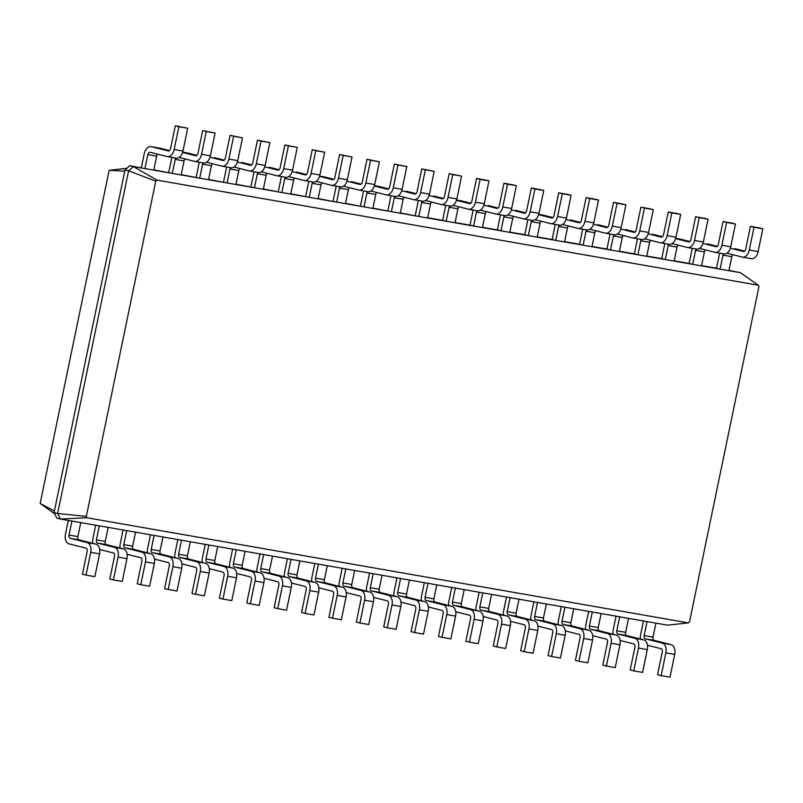 <?xml version="1.0" encoding="UTF-8"?>
<svg xmlns="http://www.w3.org/2000/svg" width="803" height="803" viewBox="0 0 803 803"><rect width="100%" height="100%" fill="white"/><g stroke="black" fill="none" stroke-linecap="round" stroke-linejoin="round"><path stroke-width="1.2" d="M87.005 517.774L688.352 622.887L689.526 621.853L758.955 286.581L758.283 285.226L156.926 180.113L155.762 181.147L86.333 516.419L87.005 517.774L60.396 519.049L80.772 522.602L77.881 536.595A2.861 1.837 -80.1 0 0 79.085 539.847L95.948 544.123A8.572 5.511 99.9 0 1 99.562 553.869L94.844 576.664L86.001 575.119L82.428 574.215L87.156 551.42A2.861 1.837 -80.1 0 0 85.951 548.168L69.078 543.892A8.572 5.511 99.9 0 1 65.465 534.146L68.305 520.424M71.929 521.057L69.038 535.049A2.861 1.837 -80.1 0 0 70.242 538.301L87.105 542.577A8.572 5.511 99.9 0 1 90.719 552.323L86.001 575.119M688.352 622.887L667.454 625.156L655.921 623.138L653.02 637.12A2.861 1.837 -80.1 0 0 654.224 640.372L671.097 644.648A8.572 5.511 99.9 0 1 674.711 654.395L669.993 677.2L661.15 675.654L657.577 674.751L662.294 651.946A2.861 1.837 -80.1 0 0 661.09 648.694L647.479 645.251M80.772 522.602L655.921 623.138M60.396 519.049L56.822 518.136L54.062 512.585L57.635 513.488L60.396 519.049M86.333 516.419L57.635 513.488L128.6 170.818L125.027 169.915L54.062 512.585M647.077 621.592L644.177 635.574A2.861 1.837 -80.1 0 0 645.381 638.827L662.254 643.103A8.572 5.511 99.9 0 1 665.868 652.849L661.15 675.654M99.321 525.845L96.42 539.837A2.861 1.837 -80.1 0 0 97.625 543.089L114.498 547.365A8.572 5.511 99.9 0 1 118.111 557.111L113.394 579.907L109.82 579.003L114.538 556.208A2.861 1.837 -80.1 0 0 113.333 552.956L99.723 549.503M108.164 527.39L105.263 541.383A2.861 1.837 -80.1 0 0 106.468 544.635L123.341 548.911A8.572 5.511 99.9 0 1 126.954 558.657L122.237 581.452L113.394 579.907M619.685 616.804L616.794 630.787A2.861 1.837 -80.1 0 0 617.999 634.039L634.862 638.315A8.572 5.511 99.9 0 1 638.475 648.061L633.758 670.866L630.184 669.963L634.912 647.158A2.861 1.837 -80.1 0 0 633.708 643.916L620.087 640.463M628.528 618.35L625.627 632.332A2.861 1.837 -80.1 0 0 626.842 635.585L643.705 639.861A8.572 5.511 99.9 0 1 647.318 649.607L642.601 672.412L633.758 670.866M126.703 530.632L123.813 544.625A2.861 1.837 -80.1 0 0 125.017 547.877L141.88 552.153A8.572 5.511 99.9 0 1 145.504 561.899L140.776 584.694L137.213 583.791L141.93 560.996A2.861 1.837 -80.1 0 0 140.726 557.744L127.105 554.291M135.546 532.178L132.656 546.17A2.861 1.837 -80.1 0 0 133.86 549.413L150.723 553.689A8.572 5.511 99.9 0 1 154.337 563.445L149.619 586.24L140.776 584.694M592.303 612.016L589.402 625.999A2.861 1.837 -80.1 0 0 590.606 629.251L607.48 633.527A8.572 5.511 99.9 0 1 611.093 643.283L606.375 666.078L602.802 665.175L607.52 642.37A2.861 1.837 -80.1 0 0 606.315 639.128L592.704 635.675M601.146 613.562L598.245 627.544A2.861 1.837 -80.1 0 0 599.45 630.797L616.313 635.073A8.572 5.511 99.9 0 1 619.936 644.829L615.208 667.624L606.375 666.078M154.096 535.42L151.195 549.413A2.861 1.837 -80.1 0 0 152.399 552.655L169.272 556.931A8.572 5.511 99.9 0 1 172.886 566.687L168.168 589.482L164.595 588.579L169.313 565.784A2.861 1.837 -80.1 0 0 168.108 562.532L154.497 559.079M162.939 536.966L160.038 550.958A2.861 1.837 -80.1 0 0 161.242 554.2L178.115 558.476A8.572 5.511 99.9 0 1 181.729 568.233L177.011 591.028L168.168 589.482M564.91 607.229L562.02 621.221A2.861 1.837 -80.1 0 0 563.224 624.463L580.087 628.739A8.572 5.511 99.9 0 1 583.701 638.495L578.983 661.291L575.41 660.387L580.137 637.582A2.861 1.837 -80.1 0 0 578.933 634.34L565.312 630.887M573.754 608.774L570.853 622.767A2.861 1.837 -80.1 0 0 572.067 626.009L588.93 630.285A8.572 5.511 99.9 0 1 592.544 640.041L587.826 662.836L578.983 661.291M181.478 540.208L178.587 554.2A2.861 1.837 -80.1 0 0 179.792 557.443L196.655 561.719A8.572 5.511 99.9 0 1 200.278 571.475L195.551 594.27L191.987 593.367L196.705 570.572A2.861 1.837 -80.1 0 0 195.5 567.319L181.879 563.867M190.321 541.754L187.43 555.746A2.861 1.837 -80.1 0 0 188.635 558.988L205.498 563.264A8.572 5.511 99.9 0 1 209.121 573.021L204.394 595.816L195.551 594.27M537.528 602.441L534.627 616.433A2.861 1.837 -80.1 0 0 535.832 619.675L552.695 623.951A8.572 5.511 99.9 0 1 556.318 633.708L551.591 656.503L548.027 655.599L552.745 632.804A2.861 1.837 -80.1 0 0 551.541 629.552L537.92 626.099M546.361 603.986L543.47 617.979A2.861 1.837 -80.1 0 0 544.675 621.221L561.538 625.497A8.572 5.511 99.9 0 1 565.161 635.253L560.434 658.048L551.591 656.503M208.87 544.996L205.969 558.988A2.861 1.837 -80.1 0 0 207.174 562.23L224.047 566.506A8.572 5.511 99.9 0 1 227.661 576.263L222.943 599.058L219.37 598.155L224.097 575.35A2.861 1.837 -80.1 0 0 222.883 572.107L209.272 568.654M217.713 546.542L214.813 560.524A2.861 1.837 -80.1 0 0 216.017 563.776L232.89 568.052A8.572 5.511 99.9 0 1 236.504 577.809L231.786 600.604L222.943 599.058M510.136 597.653L507.235 611.645A2.861 1.837 -80.1 0 0 508.45 614.887L525.313 619.163A8.572 5.511 99.9 0 1 528.926 628.92L524.208 651.715L520.635 650.811L525.363 628.016A2.861 1.837 -80.1 0 0 524.158 624.764L510.537 621.311M518.979 599.199L516.078 613.191A2.861 1.837 -80.1 0 0 517.283 616.433L534.156 620.709A8.572 5.511 99.9 0 1 537.769 630.465L533.051 653.261L524.208 651.715M236.263 549.784L233.362 563.766A2.861 1.837 -80.1 0 0 234.566 567.018L251.429 571.294A8.572 5.511 99.9 0 1 255.053 581.051L250.325 603.846L246.762 602.943L251.48 580.137A2.861 1.837 -80.1 0 0 250.275 576.895L236.654 573.442M245.096 551.33L242.205 565.312A2.861 1.837 -80.1 0 0 243.409 568.564L260.272 572.84A8.572 5.511 99.9 0 1 263.896 582.587L259.168 605.392L250.325 603.846M482.744 592.865L479.853 606.857A2.861 1.837 -80.1 0 0 481.057 610.109L497.92 614.385A8.572 5.511 99.9 0 1 501.544 624.132L496.816 646.927L493.253 646.024L497.97 623.228A2.861 1.837 -80.1 0 0 496.766 619.976L483.145 616.523M491.587 594.411L488.696 608.403A2.861 1.837 -80.1 0 0 489.9 611.655L506.763 615.931A8.572 5.511 99.9 0 1 510.387 625.678L505.659 648.473L496.816 646.927M263.645 554.572L260.744 568.554A2.861 1.837 -80.1 0 0 261.959 571.806L278.822 576.082A8.572 5.511 99.9 0 1 282.435 585.829L277.718 608.634L274.144 607.73L278.872 584.925A2.861 1.837 -80.1 0 0 277.667 581.683L264.046 578.23M272.488 556.118L269.587 570.1A2.861 1.837 -80.1 0 0 270.792 573.352L287.665 577.628A8.572 5.511 99.9 0 1 291.278 587.374L286.561 610.18L277.718 608.634M455.361 588.077L452.46 602.069A2.861 1.837 -80.1 0 0 453.665 605.321L470.538 609.597A8.572 5.511 99.9 0 1 474.151 619.344L469.434 642.139L465.86 641.236L470.588 618.44A2.861 1.837 -80.1 0 0 469.374 615.188L455.763 611.735M464.204 589.623L461.303 603.615A2.861 1.837 -80.1 0 0 462.508 606.867L479.381 611.143A8.572 5.511 99.9 0 1 482.994 620.89L478.277 643.685L469.434 642.139M291.037 559.36L288.136 573.342A2.861 1.837 -80.1 0 0 289.341 576.594L306.214 580.87A8.572 5.511 99.9 0 1 309.828 590.617L305.1 613.422L301.537 612.518L306.254 589.713A2.861 1.837 -80.1 0 0 305.05 586.461L291.429 583.018M299.87 560.906L296.98 574.888A2.861 1.837 -80.1 0 0 298.184 578.14L315.047 582.416A8.572 5.511 99.9 0 1 318.671 592.162L313.943 614.968L305.1 613.422M427.969 583.289L425.078 597.281A2.861 1.837 -80.1 0 0 426.283 600.534L443.146 604.81A8.572 5.511 99.9 0 1 446.769 614.556L442.041 637.351L438.478 636.448L443.196 613.653A2.861 1.837 -80.1 0 0 441.991 610.4L428.37 606.948M436.812 584.835L433.921 598.827A2.861 1.837 -80.1 0 0 435.126 602.079L451.989 606.355A8.572 5.511 99.9 0 1 455.602 616.102L450.884 638.897L442.041 637.351M318.42 564.148L315.529 578.13A2.861 1.837 -80.1 0 0 316.733 581.382L333.596 585.658A8.572 5.511 99.9 0 1 337.21 595.404L332.492 618.21L328.919 617.296L333.646 594.501A2.861 1.837 -80.1 0 0 332.442 591.249L318.821 587.796M327.263 565.693L324.362 579.676A2.861 1.837 -80.1 0 0 325.576 582.928L342.439 587.204A8.572 5.511 99.9 0 1 346.053 596.95L341.335 619.755L332.492 618.21M400.587 578.511L397.686 592.494A2.861 1.837 -80.1 0 0 398.89 595.746L415.763 600.022A8.572 5.511 99.9 0 1 419.377 609.768L414.659 632.563L411.086 631.66L415.803 608.865A2.861 1.837 -80.1 0 0 414.599 605.613L400.988 602.16M409.43 580.057L406.529 594.039A2.861 1.837 -80.1 0 0 407.733 597.291L424.606 601.567A8.572 5.511 99.9 0 1 428.22 611.314L423.502 634.109L414.659 632.563M345.812 568.936L342.911 582.918A2.861 1.837 -80.1 0 0 344.116 586.17L360.989 590.446A8.572 5.511 99.9 0 1 364.602 600.192L359.885 622.998L356.311 622.084L361.029 599.289A2.861 1.837 -80.1 0 0 359.824 596.037L346.213 592.584M354.655 570.481L351.754 584.464A2.861 1.837 -80.1 0 0 352.959 587.716L369.832 591.992A8.572 5.511 99.9 0 1 373.445 601.738L368.718 624.533L359.885 622.998M373.194 573.723L370.303 587.706A2.861 1.837 -80.1 0 0 371.508 590.958L388.371 595.234A8.572 5.511 99.9 0 1 391.994 604.98L387.267 627.775L383.704 626.872L388.421 604.077A2.861 1.837 -80.1 0 0 387.217 600.825L373.596 597.372M382.037 575.269L379.146 589.251A2.861 1.837 -80.1 0 0 380.351 592.504L397.214 596.78A8.572 5.511 99.9 0 1 400.827 606.526L396.11 629.321L387.267 627.775M54.664 513.79L40.15 503.481L54.383 511.019M92.696 543.3A8.572 5.511 99.9 0 1 92.857 538.933L95.698 525.212M155.762 181.147L128.6 170.818L133.388 166.582L129.815 165.679L125.027 169.915M758.283 285.226L740.446 272.689L583.129 245.186L133.388 166.582L156.926 180.113M640.453 639.037A8.572 5.511 99.9 0 1 640.613 634.671L643.454 620.96M613.07 634.25A8.572 5.511 99.9 0 1 613.221 629.883L616.062 616.172M120.089 548.078A8.572 5.511 99.9 0 1 120.239 543.721L123.08 530M585.678 629.462A8.572 5.511 99.9 0 1 585.829 625.095L588.669 611.384M147.471 552.865A8.572 5.511 99.9 0 1 147.632 548.509L150.472 534.788M558.296 624.674A8.572 5.511 99.9 0 1 558.446 620.307L561.287 606.596M174.863 557.653A8.572 5.511 99.9 0 1 175.014 553.287L177.854 539.576M530.903 619.886A8.572 5.511 99.9 0 1 531.054 615.52L533.895 601.808M202.246 562.441A8.572 5.511 99.9 0 1 202.406 558.075L205.247 544.364M503.521 615.098A8.572 5.511 99.9 0 1 503.672 610.742L506.512 597.02M229.638 567.229A8.572 5.511 99.9 0 1 229.788 562.863L232.629 549.152M476.129 610.32A8.572 5.511 99.9 0 1 476.279 605.954L479.12 592.233M257.03 572.017A8.572 5.511 99.9 0 1 257.181 567.651L260.021 553.94M448.736 605.532A8.572 5.511 99.9 0 1 448.897 601.166L451.738 587.445M284.413 576.805A8.572 5.511 99.9 0 1 284.563 572.439L287.404 558.727M421.354 600.744A8.572 5.511 99.9 0 1 421.505 596.378L424.345 582.657M311.805 581.593A8.572 5.511 99.9 0 1 311.955 577.227L314.796 563.515M393.962 595.956A8.572 5.511 99.9 0 1 394.122 591.59L396.963 577.869M339.187 586.381A8.572 5.511 99.9 0 1 339.338 582.014L342.178 568.303M366.58 591.169A8.572 5.511 99.9 0 1 366.73 586.802L369.571 573.081M126.874 168.279L109.148 170.306L40.15 503.481M740.446 272.689L728.963 270.4M153.764 170.146L156.665 156.153L147.822 154.608L144.921 168.6L129.815 165.679M728.913 270.671L731.804 256.689A2.861 1.837 99.9 0 1 732.878 254.712M719.669 253.146A8.572 5.511 -80.1 0 0 719.398 254.24L716.497 268.222L720.07 269.125L722.961 255.143A2.861 1.837 99.9 0 1 723.483 253.808M716.497 268.222L701.581 265.612M181.157 174.934L184.048 160.941L175.205 159.395L172.314 173.388L153.825 169.875M701.521 265.883L704.422 251.901A2.861 1.837 99.9 0 1 705.496 249.924M692.276 248.358A8.572 5.511 -80.1 0 0 692.005 249.452L689.104 263.434L692.678 264.338L695.579 250.355A2.861 1.837 99.9 0 1 696.101 249.02M689.104 263.434L674.189 260.824M208.539 179.721L211.44 165.729L202.597 164.183L199.696 178.176L181.207 174.663M674.129 261.095L677.029 247.113A2.861 1.837 99.9 0 1 678.103 245.136M664.894 243.57A8.572 5.511 -80.1 0 0 664.613 244.664L661.722 258.646L665.296 259.55L668.186 245.567A2.861 1.837 99.9 0 1 668.708 244.232M661.722 258.646L646.796 256.037M235.931 184.499L238.822 170.517L229.979 168.971L227.088 182.954L208.599 179.44M646.746 256.308L649.637 242.325A2.861 1.837 99.9 0 1 650.721 240.348M637.502 238.782A8.572 5.511 -80.1 0 0 637.231 239.876L634.33 253.858L637.903 254.762L640.804 240.78A2.861 1.837 99.9 0 1 641.326 239.455M634.33 253.858L619.414 251.249M263.314 189.287L266.215 175.305L257.372 173.759L254.471 187.741L235.982 184.228M619.354 251.52L622.255 237.537A2.861 1.837 99.9 0 1 623.329 235.56M610.119 233.994A8.572 5.511 -80.1 0 0 609.838 235.088L606.948 249.071L610.511 249.974L613.412 235.992A2.861 1.837 99.9 0 1 613.934 234.667M606.948 249.071L592.022 246.461M290.706 194.075L293.597 180.093L284.754 178.547L281.863 192.529L263.374 189.016M591.972 246.732L594.862 232.75A2.861 1.837 99.9 0 1 595.936 230.772M582.727 229.206A8.572 5.511 -80.1 0 0 582.456 230.3L579.555 244.283L583.129 245.186L586.019 231.204A2.861 1.837 99.9 0 1 586.551 229.879M579.555 244.283L564.639 241.683M318.088 198.863L320.989 184.881L312.146 183.335L309.245 197.317L290.756 193.804M564.579 241.954L567.48 227.962A2.861 1.837 99.9 0 1 568.554 225.984M555.345 224.418A8.572 5.511 -80.1 0 0 555.064 225.513L552.173 239.495L555.736 240.408L558.637 226.416A2.861 1.837 99.9 0 1 559.159 225.091M552.173 239.495L537.247 236.895M345.481 203.651L348.372 189.669L339.539 188.123L336.638 202.105L318.149 198.592M537.197 237.166L540.088 223.174A2.861 1.837 99.9 0 1 541.162 221.196M527.952 219.631A8.572 5.511 -80.1 0 0 527.681 220.725L524.781 234.707L528.354 235.62L531.245 221.628A2.861 1.837 99.9 0 1 531.767 220.303M524.781 234.707L509.865 232.107M372.863 208.439L375.764 194.456L366.921 192.911L364.03 206.893L345.531 203.38M509.805 232.378L512.705 218.386A2.861 1.837 99.9 0 1 513.779 216.408M500.57 214.843A8.572 5.511 -80.1 0 0 500.289 215.937L497.398 229.929L500.962 230.832L503.862 216.84A2.861 1.837 99.9 0 1 504.384 215.515M497.398 229.929L482.473 227.319M400.255 213.227L403.156 199.244L394.313 197.699L391.412 211.681L372.923 208.168M482.422 227.59L485.313 213.598A2.861 1.837 99.9 0 1 486.387 211.621M473.178 210.055A8.572 5.511 -80.1 0 0 472.907 211.149L470.006 225.141L473.579 226.044L476.47 212.052A2.861 1.837 99.9 0 1 476.992 210.727M470.006 225.141L455.09 222.531M427.638 218.014L430.538 204.022L421.695 202.476L418.805 216.469L400.316 212.956M455.03 222.802L457.931 208.81A2.861 1.837 99.9 0 1 459.005 206.843M445.785 205.277A8.572 5.511 -80.1 0 0 445.514 206.361L442.624 220.353L446.187 221.257L449.088 207.264A2.861 1.837 99.9 0 1 449.61 205.939M442.624 220.353L427.698 217.743M124.766 171.149L109.148 170.306M751.036 258.616A8.572 5.511 -80.1 0 0 751.297 258.676A8.572 5.511 -80.1 0 0 758.132 251.58L762.85 228.785L759.277 227.881L750.434 226.336L745.716 249.131A2.861 1.837 99.9 0 1 743.437 251.5A2.861 1.837 99.9 0 1 743.357 251.48L730.369 248.187M744.642 251.108L735.327 248.749A8.572 5.511 -80.1 0 0 735.066 248.689A8.572 5.511 -80.1 0 0 734.805 248.649M147.822 154.608A2.861 1.837 99.9 0 1 150.101 152.249A2.861 1.837 99.9 0 1 150.181 152.269L167.054 156.545A8.572 5.511 -80.1 0 0 167.315 156.595A8.572 5.511 -80.1 0 0 174.141 149.509L178.868 126.703L175.295 125.8L170.577 148.605A2.861 1.837 99.9 0 1 168.299 150.964A2.861 1.837 99.9 0 1 168.208 150.944L151.345 146.668A8.572 5.511 -80.1 0 0 151.084 146.618A8.572 5.511 -80.1 0 0 144.249 153.704L141.348 167.697M726.886 253.186L742.193 257.07A8.572 5.511 -80.1 0 0 742.454 257.131A8.572 5.511 -80.1 0 0 749.289 250.034L754.007 227.239L750.434 226.336M156.665 156.153A2.861 1.837 99.9 0 1 157.739 154.176M175.897 158.091A8.572 5.511 -80.1 0 0 176.158 158.141A8.572 5.511 -80.1 0 0 182.984 151.054L187.701 128.249L175.295 125.8M169.503 150.573L160.188 148.214A8.572 5.511 -80.1 0 0 159.917 148.164A8.572 5.511 -80.1 0 0 159.656 148.123M723.644 253.828A8.572 5.511 -80.1 0 0 723.915 253.889A8.572 5.511 -80.1 0 0 730.74 246.792L735.458 223.997L731.894 223.093L723.051 221.548L718.334 244.343A2.861 1.837 99.9 0 1 716.055 246.712A2.861 1.837 99.9 0 1 715.965 246.692L702.986 243.399M717.26 246.32L707.945 243.961A8.572 5.511 -80.1 0 0 707.674 243.901A8.572 5.511 -80.1 0 0 707.413 243.871M175.205 159.395A2.861 1.837 99.9 0 1 175.727 158.071M179.129 157.448L194.436 161.333A8.572 5.511 -80.1 0 0 194.697 161.383A8.572 5.511 -80.1 0 0 201.533 154.296L206.251 131.491L202.687 130.588L197.96 153.393A2.861 1.837 99.9 0 1 195.681 155.752A2.861 1.837 99.9 0 1 195.601 155.732L182.612 152.44M171.912 157.398A8.572 5.511 -80.1 0 0 171.641 158.492L168.74 172.474M699.493 248.398L714.811 252.283A8.572 5.511 -80.1 0 0 715.071 252.343A8.572 5.511 -80.1 0 0 721.897 245.246L726.625 222.451L723.051 221.548M184.048 160.941A2.861 1.837 99.9 0 1 185.122 158.964M203.279 162.879A8.572 5.511 -80.1 0 0 203.54 162.929A8.572 5.511 -80.1 0 0 210.376 155.842L215.094 133.037L202.687 130.588M196.886 155.36L187.571 153.002A8.572 5.511 -80.1 0 0 187.31 152.951A8.572 5.511 -80.1 0 0 187.049 152.911M696.261 249.04A8.572 5.511 -80.1 0 0 696.522 249.101A8.572 5.511 -80.1 0 0 703.358 242.004L708.075 219.209L704.502 218.306L695.659 216.76L690.941 239.555A2.861 1.837 99.9 0 1 688.663 241.924A2.861 1.837 99.9 0 1 688.572 241.904L675.594 238.611M689.867 241.532L680.553 239.174A8.572 5.511 -80.1 0 0 680.292 239.113A8.572 5.511 -80.1 0 0 680.031 239.083M202.597 164.183A2.861 1.837 99.9 0 1 203.119 162.858M206.512 162.236L221.829 166.111A8.572 5.511 -80.1 0 0 222.09 166.171A8.572 5.511 -80.1 0 0 228.915 159.084L233.643 136.279L230.07 135.376L225.352 158.171A2.861 1.837 99.9 0 1 223.073 160.54A2.861 1.837 99.9 0 1 222.983 160.52L210.005 157.227M199.305 162.186A8.572 5.511 -80.1 0 0 199.024 163.28L196.133 177.262M672.111 243.62L687.418 247.495A8.572 5.511 -80.1 0 0 687.679 247.555A8.572 5.511 -80.1 0 0 694.515 240.458L699.232 217.663L695.659 216.76M211.44 165.729A2.861 1.837 99.9 0 1 212.514 163.752M230.672 167.656A8.572 5.511 -80.1 0 0 230.933 167.717A8.572 5.511 -80.1 0 0 237.758 160.63L242.486 137.825L230.07 135.376M224.278 160.148L214.963 157.789A8.572 5.511 -80.1 0 0 214.702 157.739A8.572 5.511 -80.1 0 0 214.431 157.699M668.869 244.253A8.572 5.511 -80.1 0 0 669.13 244.313A8.572 5.511 -80.1 0 0 675.965 237.216L680.683 214.421L677.12 213.518L668.277 211.972L663.549 234.767A2.861 1.837 99.9 0 1 661.281 237.136A2.861 1.837 99.9 0 1 661.19 237.116L648.212 233.824M662.475 236.744L653.16 234.386A8.572 5.511 -80.1 0 0 652.899 234.325A8.572 5.511 -80.1 0 0 652.638 234.295M229.979 168.971A2.861 1.837 99.9 0 1 230.501 167.646M233.904 167.024L249.211 170.898A8.572 5.511 -80.1 0 0 249.472 170.959A8.572 5.511 -80.1 0 0 256.308 163.872L261.025 141.067L257.462 140.164L252.734 162.959A2.861 1.837 99.9 0 1 250.456 165.328A2.861 1.837 99.9 0 1 250.375 165.308L237.397 162.015M226.687 166.974A8.572 5.511 -80.1 0 0 226.416 168.068L223.515 182.05M644.719 238.832L660.036 242.707A8.572 5.511 -80.1 0 0 660.297 242.767A8.572 5.511 -80.1 0 0 667.122 235.67L671.84 212.875L668.277 211.972M238.822 170.517A2.861 1.837 99.9 0 1 239.896 168.54M258.054 172.444A8.572 5.511 -80.1 0 0 258.315 172.504A8.572 5.511 -80.1 0 0 265.151 165.418L269.868 142.613L257.462 140.164M251.66 164.936L242.345 162.577A8.572 5.511 -80.1 0 0 242.084 162.517A8.572 5.511 -80.1 0 0 241.823 162.487M641.487 239.465A8.572 5.511 -80.1 0 0 641.748 239.525A8.572 5.511 -80.1 0 0 648.573 232.428L653.301 209.633L649.727 208.73L640.884 207.184L636.167 229.979A2.861 1.837 99.9 0 1 633.888 232.348A2.861 1.837 99.9 0 1 633.798 232.328L620.819 229.036M635.093 231.957L625.778 229.598A8.572 5.511 -80.1 0 0 625.517 229.538A8.572 5.511 -80.1 0 0 625.246 229.507M257.372 173.759A2.861 1.837 99.9 0 1 257.893 172.434M261.296 171.812L276.603 175.686A8.572 5.511 -80.1 0 0 276.864 175.747A8.572 5.511 -80.1 0 0 283.69 168.65L288.418 145.855L284.844 144.952L280.127 167.747A2.861 1.837 99.9 0 1 277.848 170.116A2.861 1.837 99.9 0 1 277.758 170.095L264.779 166.803M254.079 171.762A8.572 5.511 -80.1 0 0 253.798 172.856L250.907 186.838M617.336 234.044L632.644 237.919A8.572 5.511 -80.1 0 0 632.905 237.979A8.572 5.511 -80.1 0 0 639.74 230.893L644.458 208.087L640.884 207.184M266.215 175.305A2.861 1.837 99.9 0 1 267.289 173.328M285.446 177.232A8.572 5.511 -80.1 0 0 285.707 177.292A8.572 5.511 -80.1 0 0 292.533 170.196L297.261 147.401L284.844 144.952M279.053 169.724L269.738 167.365A8.572 5.511 -80.1 0 0 269.477 167.305A8.572 5.511 -80.1 0 0 269.206 167.275M614.094 234.677A8.572 5.511 -80.1 0 0 614.355 234.737A8.572 5.511 -80.1 0 0 621.191 227.65L625.908 204.845L622.345 203.942L613.502 202.396L608.774 225.191A2.861 1.837 99.9 0 1 606.506 227.56A2.861 1.837 99.9 0 1 606.416 227.54L593.437 224.248M607.7 227.169L598.386 224.81A8.572 5.511 -80.1 0 0 598.125 224.75A8.572 5.511 -80.1 0 0 597.864 224.72M284.754 178.547A2.861 1.837 99.9 0 1 285.286 177.212M288.678 176.6L303.986 180.474A8.572 5.511 -80.1 0 0 304.247 180.534A8.572 5.511 -80.1 0 0 311.082 173.438L315.8 150.643L312.237 149.739L307.509 172.535A2.861 1.837 99.9 0 1 305.23 174.903A2.861 1.837 99.9 0 1 305.15 174.883L292.172 171.591M281.462 176.55A8.572 5.511 -80.1 0 0 281.191 177.644L278.29 191.626M589.944 229.256L605.251 233.131A8.572 5.511 -80.1 0 0 605.512 233.191A8.572 5.511 -80.1 0 0 612.348 226.105L617.065 203.3L613.502 202.396M293.597 180.093A2.861 1.837 99.9 0 1 294.671 178.115M312.829 182.02A8.572 5.511 -80.1 0 0 313.09 182.08A8.572 5.511 -80.1 0 0 319.925 174.984L324.643 152.189L312.237 149.739M306.435 174.512L297.12 172.153A8.572 5.511 -80.1 0 0 296.859 172.093A8.572 5.511 -80.1 0 0 296.598 172.063M586.712 229.889A8.572 5.511 -80.1 0 0 586.973 229.949A8.572 5.511 -80.1 0 0 593.798 222.863L598.526 200.057L594.953 199.154L586.11 197.608L581.392 220.413A2.861 1.837 99.9 0 1 579.114 222.772A2.861 1.837 99.9 0 1 579.023 222.752L566.045 219.46M580.318 222.381L571.003 220.022A8.572 5.511 -80.1 0 0 570.742 219.972A8.572 5.511 -80.1 0 0 570.471 219.932M312.146 183.335A2.861 1.837 99.9 0 1 312.668 182M316.071 181.388L331.378 185.262A8.572 5.511 -80.1 0 0 331.639 185.322A8.572 5.511 -80.1 0 0 338.475 178.226L343.192 155.431L339.619 154.527L334.901 177.322A2.861 1.837 99.9 0 1 332.623 179.691A2.861 1.837 99.9 0 1 332.532 179.671L319.554 176.379M308.854 181.337A8.572 5.511 -80.1 0 0 308.573 182.432L305.682 196.414M562.562 224.469L577.869 228.353A8.572 5.511 -80.1 0 0 578.13 228.403A8.572 5.511 -80.1 0 0 584.955 221.317L589.683 198.512L586.11 197.608M320.989 184.881A2.861 1.837 99.9 0 1 322.063 182.903M340.221 186.808A8.572 5.511 -80.1 0 0 340.482 186.868A8.572 5.511 -80.1 0 0 347.308 179.772L352.035 156.976L339.619 154.527M333.827 179.3L324.512 176.941A8.572 5.511 -80.1 0 0 324.251 176.881A8.572 5.511 -80.1 0 0 323.98 176.851M559.32 225.111A8.572 5.511 -80.1 0 0 559.581 225.161A8.572 5.511 -80.1 0 0 566.416 218.075L571.134 195.27L567.57 194.366L558.727 192.82L554 215.626A2.861 1.837 99.9 0 1 551.721 217.984A2.861 1.837 99.9 0 1 551.641 217.964L538.662 214.672M552.926 217.593L543.611 215.234A8.572 5.511 -80.1 0 0 543.35 215.184A8.572 5.511 -80.1 0 0 543.089 215.144M339.539 188.123A2.861 1.837 99.9 0 1 340.06 186.788M343.453 186.166L358.76 190.05A8.572 5.511 -80.1 0 0 359.031 190.11A8.572 5.511 -80.1 0 0 365.857 183.014L370.574 160.219L367.011 159.315L362.283 182.11A2.861 1.837 99.9 0 1 360.015 184.479A2.861 1.837 99.9 0 1 359.925 184.459L346.946 181.167M336.236 186.125A8.572 5.511 -80.1 0 0 335.965 187.219L333.064 201.202M535.169 219.681L550.477 223.565A8.572 5.511 -80.1 0 0 550.738 223.615A8.572 5.511 -80.1 0 0 557.573 216.529L562.291 193.724L558.727 192.82M348.372 189.669A2.861 1.837 99.9 0 1 349.446 187.691M367.603 191.596A8.572 5.511 -80.1 0 0 367.864 191.656A8.572 5.511 -80.1 0 0 374.7 184.56L379.417 161.764L367.011 159.315M361.209 184.088L351.895 181.729A8.572 5.511 -80.1 0 0 351.634 181.669A8.572 5.511 -80.1 0 0 351.373 181.639M531.937 220.323A8.572 5.511 -80.1 0 0 532.198 220.373A8.572 5.511 -80.1 0 0 539.024 213.287L543.751 190.482L540.178 189.578L531.335 188.032L526.617 210.838A2.861 1.837 99.9 0 1 524.339 213.196A2.861 1.837 99.9 0 1 524.249 213.176L511.27 209.884M525.543 212.805L516.229 210.446A8.572 5.511 -80.1 0 0 515.968 210.396A8.572 5.511 -80.1 0 0 515.697 210.356M366.921 192.911A2.861 1.837 99.9 0 1 367.443 191.576M370.845 190.953L386.153 194.838A8.572 5.511 -80.1 0 0 386.414 194.898A8.572 5.511 -80.1 0 0 393.249 187.802L397.967 165.006L394.393 164.103L389.676 186.898A2.861 1.837 99.9 0 1 387.397 189.267A2.861 1.837 99.9 0 1 387.307 189.247L374.328 185.955M363.629 190.913A8.572 5.511 -80.1 0 0 363.347 191.997L360.457 205.99M507.777 214.893L523.094 218.777A8.572 5.511 -80.1 0 0 523.355 218.828A8.572 5.511 -80.1 0 0 530.181 211.741L534.908 188.946L531.335 188.032M375.764 194.456A2.861 1.837 99.9 0 1 376.838 192.479M394.996 196.384A8.572 5.511 -80.1 0 0 395.257 196.444A8.572 5.511 -80.1 0 0 402.082 189.347L406.81 166.552L394.393 164.103M388.602 188.876L379.287 186.517A8.572 5.511 -80.1 0 0 379.026 186.457A8.572 5.511 -80.1 0 0 378.765 186.416M504.545 215.535A8.572 5.511 -80.1 0 0 504.806 215.585A8.572 5.511 -80.1 0 0 511.641 208.499L516.359 185.704L512.786 184.79L503.953 183.245L499.225 206.05A2.861 1.837 99.9 0 1 496.947 208.409A2.861 1.837 99.9 0 1 496.866 208.389L483.878 205.106M498.151 208.027L488.836 205.658A8.572 5.511 -80.1 0 0 488.575 205.608A8.572 5.511 -80.1 0 0 488.314 205.568M394.313 197.699A2.861 1.837 99.9 0 1 394.835 196.364M398.228 195.741L413.545 199.626A8.572 5.511 -80.1 0 0 413.806 199.686A8.572 5.511 -80.1 0 0 420.631 192.59L425.359 169.794L421.786 168.891L417.068 191.686A2.861 1.837 99.9 0 1 414.79 194.045A2.861 1.837 99.9 0 1 414.699 194.035L401.721 190.743M391.011 195.701A8.572 5.511 -80.1 0 0 390.74 196.785L387.839 210.777M480.395 210.105L495.702 213.989A8.572 5.511 -80.1 0 0 495.963 214.04A8.572 5.511 -80.1 0 0 502.798 206.953L507.516 184.158L503.953 183.245M403.156 199.244A2.861 1.837 99.9 0 1 404.23 197.267M422.378 201.172A8.572 5.511 -80.1 0 0 422.639 201.222A8.572 5.511 -80.1 0 0 429.475 194.135L434.192 171.34L421.786 168.891M415.984 193.664L406.669 191.305A8.572 5.511 -80.1 0 0 406.408 191.244A8.572 5.511 -80.1 0 0 406.147 191.204M477.163 210.747A8.572 5.511 -80.1 0 0 477.424 210.798A8.572 5.511 -80.1 0 0 484.249 203.711L488.977 180.916L485.403 180.002L476.56 178.467L471.843 201.262A2.861 1.837 99.9 0 1 469.564 203.621A2.861 1.837 99.9 0 1 469.474 203.601L456.495 200.318M470.769 203.239L461.454 200.87A8.572 5.511 -80.1 0 0 461.193 200.82A8.572 5.511 -80.1 0 0 460.922 200.78M421.695 202.476A2.861 1.837 99.9 0 1 422.217 201.151M425.62 200.529L440.927 204.414A8.572 5.511 -80.1 0 0 441.188 204.464A8.572 5.511 -80.1 0 0 448.024 197.377L452.741 174.582L449.168 173.679L444.45 196.474A2.861 1.837 99.9 0 1 442.172 198.833A2.861 1.837 99.9 0 1 442.092 198.813L429.103 195.53M418.403 200.489A8.572 5.511 -80.1 0 0 418.132 201.573L415.231 215.565M453.002 205.317L468.32 209.202A8.572 5.511 -80.1 0 0 468.581 209.252A8.572 5.511 -80.1 0 0 475.406 202.165L480.134 179.37L476.56 178.467M430.538 204.022A2.861 1.837 99.9 0 1 431.612 202.055M449.77 205.959A8.572 5.511 -80.1 0 0 450.031 206.01A8.572 5.511 -80.1 0 0 456.867 198.923L461.584 176.128L449.168 173.679M443.376 198.451L434.062 196.083A8.572 5.511 -80.1 0 0 433.801 196.032A8.572 5.511 -80.1 0 0 433.54 195.992M762.85 228.785L754.007 227.239M187.701 128.249L178.868 126.703M735.458 223.997L726.625 222.451M215.094 133.037L206.251 131.491M708.075 219.209L699.232 217.663M242.486 137.825L233.643 136.279M680.683 214.421L671.84 212.875M269.868 142.613L261.025 141.067M653.301 209.633L644.458 208.087M297.261 147.401L288.418 145.855M625.908 204.845L617.065 203.3M324.643 152.189L315.8 150.643M598.526 200.057L589.683 198.512M352.035 156.976L343.192 155.431M571.134 195.27L562.291 193.724M379.417 161.764L370.574 160.219M543.751 190.482L534.908 188.946M406.81 166.552L397.967 165.006M516.359 185.704L507.516 184.158M434.192 171.34L425.359 169.794M488.977 180.916L480.134 179.37M461.584 176.128L452.741 174.582M69.038 535.049L77.881 536.595M70.242 538.301L79.085 539.847M87.105 542.577L95.948 544.123M90.719 552.323L99.562 553.869M644.177 635.574L653.02 637.12M96.42 539.837L105.263 541.383M616.794 630.787L625.627 632.332M123.813 544.625L132.656 546.17M589.402 625.999L598.245 627.544M151.195 549.413L160.038 550.958M562.02 621.221L570.853 622.767M178.587 554.2L187.43 555.746M534.627 616.433L543.47 617.979M205.969 558.988L214.813 560.524M507.235 611.645L516.078 613.191M233.362 563.766L242.205 565.312M479.853 606.857L488.696 608.403M260.744 568.554L269.587 570.1M452.46 602.069L461.303 603.615M288.136 573.342L296.98 574.888M425.078 597.281L433.921 598.827M315.529 578.13L324.362 579.676M397.686 592.494L406.529 594.039M342.911 582.918L351.754 584.464M370.303 587.706L379.146 589.251M645.381 638.827L654.224 640.372M97.625 543.089L106.468 544.635M617.999 634.039L626.842 635.585M125.017 547.877L133.86 549.413M590.606 629.251L599.45 630.797M152.399 552.655L161.242 554.2M563.224 624.463L572.067 626.009M179.792 557.443L188.635 558.988M535.832 619.675L544.675 621.221M207.174 562.23L216.017 563.776M508.45 614.887L517.283 616.433M234.566 567.018L243.409 568.564M481.057 610.109L489.9 611.655M261.959 571.806L270.792 573.352M453.665 605.321L462.508 606.867M289.341 576.594L298.184 578.14M426.283 600.534L435.126 602.079M316.733 581.382L325.576 582.928M398.89 595.746L407.733 597.291M344.116 586.17L352.959 587.716M371.508 590.958L380.351 592.504M118.111 557.111L126.954 558.657M114.498 547.365L123.341 548.911M731.804 256.689L722.961 255.143M704.422 251.901L695.579 250.355M677.029 247.113L668.186 245.567M649.637 242.325L640.804 240.78M622.255 237.537L613.412 235.992M594.862 232.75L586.019 231.204M567.48 227.962L558.637 226.416M540.088 223.174L531.245 221.628M512.705 218.386L503.862 216.84M485.313 213.598L476.47 212.052M457.931 208.81L449.088 207.264M665.868 652.849L674.711 654.395M662.254 643.103L671.097 644.648M638.475 648.061L647.318 649.607M634.862 638.315L643.705 639.861M145.504 561.899L154.337 563.445M141.88 552.153L150.723 553.689M611.093 643.283L619.936 644.829M607.48 633.527L616.313 635.073M172.886 566.687L181.729 568.233M169.272 556.931L178.115 558.476M583.701 638.495L592.544 640.041M580.087 628.739L588.93 630.285M200.278 571.475L209.121 573.021M196.655 561.719L205.498 563.264M556.318 633.708L565.161 635.253M552.695 623.951L561.538 625.497M227.661 576.263L236.504 577.809M224.047 566.506L232.89 568.052M528.926 628.92L537.769 630.465M525.313 619.163L534.156 620.709M255.053 581.051L263.896 582.587M251.429 571.294L260.272 572.84M501.544 624.132L510.387 625.678M497.92 614.385L506.763 615.931M282.435 585.829L291.278 587.374M278.822 576.082L287.665 577.628M474.151 619.344L482.994 620.89M470.538 609.597L479.381 611.143M309.828 590.617L318.671 592.162M306.214 580.87L315.047 582.416M446.769 614.556L455.602 616.102M443.146 604.81L451.989 606.355M337.21 595.404L346.053 596.95M333.596 585.658L342.439 587.204M419.377 609.768L428.22 611.314M415.763 600.022L424.606 601.567M364.602 600.192L373.445 601.738M360.989 590.446L369.832 591.992M391.994 604.98L400.827 606.526M388.371 595.234L397.214 596.78M758.132 251.58L749.289 250.034M160.188 148.214L151.345 146.668M182.984 151.054L174.141 149.509M730.74 246.792L721.897 245.246M187.571 153.002L182.703 152.148M210.376 155.842L201.533 154.296M680.553 239.174L675.684 238.32M703.358 242.004L694.515 240.458M237.758 160.63L228.915 159.084M675.965 237.216L667.122 235.67M265.151 165.418L256.308 163.872M648.573 232.428L639.74 230.893M292.533 170.196L283.69 168.65M621.191 227.65L612.348 226.105M319.925 174.984L311.082 173.438M593.798 222.863L584.955 221.317M324.512 176.941L319.644 176.088M347.308 179.772L338.475 178.226M543.611 215.234L538.753 214.381M566.416 218.075L557.573 216.529M374.7 184.56L365.857 183.014M539.024 213.287L530.181 211.741M379.287 186.517L374.419 185.664M402.082 189.347L393.249 187.802M511.641 208.499L502.798 206.953M429.475 194.135L420.631 192.59M461.454 200.87L456.586 200.027M484.249 203.711L475.406 202.165M456.867 198.923L448.024 197.377M742.454 257.131L751.297 258.676M151.084 146.618L159.917 148.164M167.315 156.595L176.158 158.141M715.071 252.343L723.915 253.889M182.713 152.138L187.31 152.951M194.697 161.383L203.54 162.929M675.694 238.31L680.292 239.113M687.679 247.555L696.522 249.101M222.09 166.171L230.933 167.717M660.297 242.767L669.13 244.313M249.472 170.959L258.315 172.504M632.905 237.979L641.748 239.525M276.864 175.747L285.707 177.292M605.512 233.191L614.355 234.737M304.247 180.534L313.09 182.08M578.13 228.403L586.973 229.949M319.644 176.078L324.251 176.881M331.639 185.322L340.482 186.868M538.753 214.371L543.35 215.184M550.738 223.615L559.581 225.161M359.031 190.11L367.864 191.656M523.355 218.828L532.198 220.373M374.429 185.654L379.026 186.457M386.414 194.898L395.257 196.444M495.963 214.04L504.806 215.585M413.806 199.686L422.639 201.222M456.586 200.017L461.193 200.82M468.581 209.252L477.424 210.798M441.188 204.464L450.031 206.01"/></g></svg>
